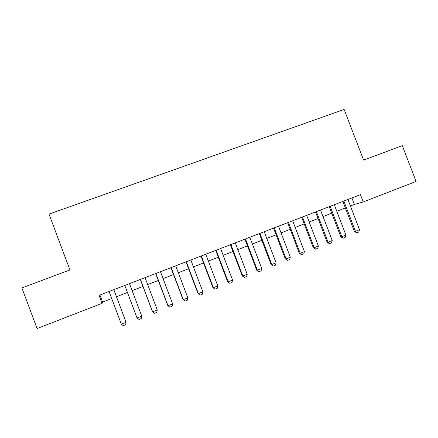 <?xml version="1.0" encoding="UTF-8"?>
<svg xmlns="http://www.w3.org/2000/svg" width="438" height="438" viewBox="0 0 438 438"><rect width="100%" height="100%" fill="white"/><g stroke="black" fill="none" stroke-linecap="round" stroke-linejoin="round"><path stroke-width="0.66" d="M350.411 205.986L354.391 204.442L363.239 201.951L360.436 194.653L99.103 295.343L102.098 303.304L102.585 302.094L111.706 298.557M102.098 303.304L37.071 328.544L21.9 287.93L69.949 269.956L49.001 214.105L344.137 109.456L363.617 160.116L402.292 145.646L416.1 181.436L363.239 201.951M116.481 296.707L127.431 292.458M132.145 290.629L142.947 286.441M147.688 284.601L158.315 280.479M163.078 278.634L173.536 274.577M178.326 272.721L188.608 268.735M193.421 266.868L203.539 262.942M208.379 261.064L218.327 257.21M223.188 255.321L232.978 251.527M237.861 249.633L247.486 245.899M252.392 243.999L261.864 240.325M266.791 238.414L276.104 234.801M281.054 232.885L290.213 229.331M295.179 227.404L304.191 223.906M309.179 221.973L318.043 218.535M323.052 216.596L331.769 213.213M336.795 211.264L345.368 207.941M351.895 197.943L354.391 204.442M99.93 295.026L102.585 302.094M347.914 199.476L359.505 229.676L358.76 232.025L356.735 232.83L355.442 231.291L354.391 231.467L342.872 201.42M359.505 229.676L355.442 231.291L343.841 201.047M356.735 232.83L354.391 231.467M334.287 204.727L345.916 235.069L345.193 237.418L343.146 238.234L341.821 236.695L340.824 236.854L329.261 206.665M345.916 235.069L341.821 236.695L330.175 206.314M343.146 238.234L340.824 236.854M320.539 210.026L332.207 240.511L331.5 242.866L329.436 243.687L328.067 242.154L327.131 242.285L315.53 211.954M332.207 240.511L328.067 242.154L316.389 211.625M329.436 243.687L327.131 242.285M306.66 215.376L318.371 246.008L317.676 248.362L315.595 249.189L314.194 247.667L313.312 247.771L301.667 217.297M318.371 246.008L314.194 247.667L302.466 216.985M315.595 249.189L313.312 247.771M292.65 220.768L304.405 251.549L303.731 253.909L301.623 254.746L300.189 253.224L299.368 253.306L287.678 222.685M304.405 251.549L300.189 253.224L288.423 222.4M301.623 254.746L299.368 253.306M278.508 226.216L290.306 257.15L289.649 259.51L287.525 260.353L286.052 258.836L285.291 258.896L273.558 228.127M290.306 257.15L286.052 258.836L274.243 227.864M287.525 260.353L285.291 258.896M264.24 231.718L276.077 262.795L275.442 265.16L273.296 266.014L271.784 264.503L271.084 264.536L259.307 233.618M276.077 262.795L271.784 264.503L259.931 233.377M273.296 266.014L271.084 264.536M249.83 237.27L261.716 268.499L261.092 270.865L258.929 271.724L257.38 270.219L256.739 270.224L244.924 239.159M261.716 268.499L257.38 270.219L245.483 238.945M258.929 271.724L256.739 270.224M235.288 242.871L247.218 274.254L246.616 276.624L244.431 277.495L242.838 275.989L242.263 275.973L230.404 244.754M247.218 274.254L242.838 275.989L230.903 244.563M244.431 277.495L242.263 275.973M220.61 248.527L232.578 280.063L231.998 282.439L229.791 283.315L227.645 281.776L215.742 250.405M232.578 280.063L228.16 281.82L216.175 250.235M229.791 283.315L227.645 281.776M205.789 254.237L217.801 285.932L217.237 288.308L215.014 289.19L212.89 287.629L200.943 256.104M217.801 285.932L213.339 287.7L201.316 255.962M215.014 289.19L212.89 287.629M190.826 260.002L202.882 291.856L202.34 294.232L200.089 295.124L197.998 293.542L186.008 261.858M202.882 291.856L198.381 293.641L186.309 261.743M200.089 295.124L197.998 293.542M175.715 265.822L187.82 297.835L187.294 300.216L185.028 301.114L182.958 299.51L170.924 267.673M187.82 297.835L183.27 299.641L171.154 267.58M185.028 301.114L182.958 299.51M160.461 271.702L172.61 303.873L172.107 306.255L169.813 307.164L167.77 305.538L155.693 273.536M172.61 303.873L168.017 305.697L155.857 273.476M169.813 307.164L167.77 305.538M145.06 277.637L157.253 309.967L156.771 312.354L154.455 313.274L152.44 311.626L140.319 279.466M157.253 309.967L152.616 311.807L140.412 279.428M141.742 316.126L141.282 318.514L138.945 319.439L136.957 317.769L124.792 285.445L137.061 317.983L141.742 316.126L129.506 283.627M113.798 289.682L126.084 322.341L125.646 324.733L123.286 325.669L121.353 324.219L109.057 291.505M121.353 324.219L126.084 322.341L113.831 289.666"/></g></svg>
